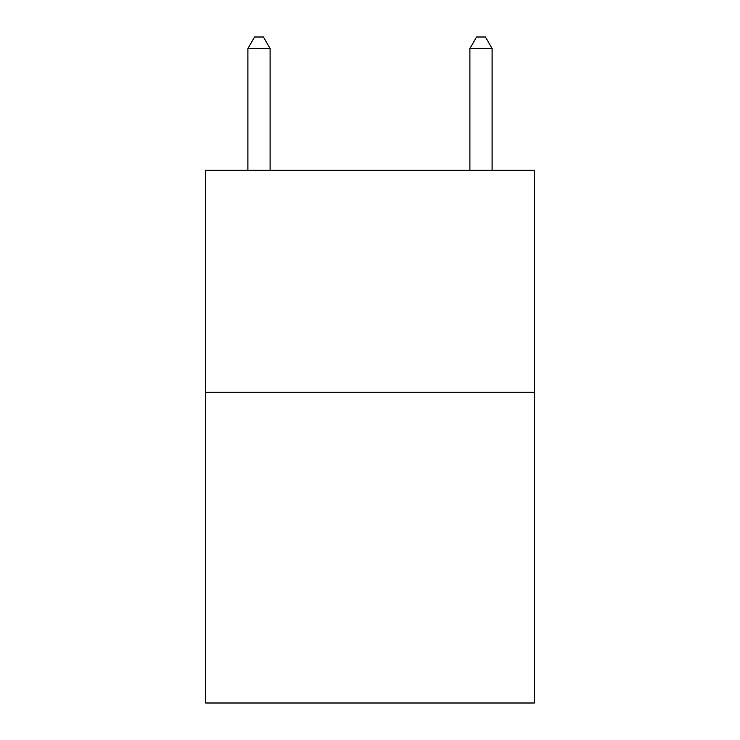 <?xml version="1.0" encoding="UTF-8"?>
<svg xmlns="http://www.w3.org/2000/svg" width="740" height="740" viewBox="0 0 740 740"><rect width="100%" height="100%" fill="white"/><g stroke="black" fill="none" stroke-linecap="round" stroke-linejoin="round"><path stroke-width="1.11" d="M534.28 392.2L534.28 703L205.72 703L205.72 170.2L534.28 170.2L534.28 392.2L205.72 392.2M270.1 170.2L270.1 48.544L247.9 48.544L247.9 170.2M247.9 48.544L254.56 37L263.44 37L270.1 48.544M492.1 170.2L492.1 48.544L469.9 48.544L469.9 170.2M469.9 48.544L476.56 37L485.44 37L492.1 48.544"/></g></svg>
